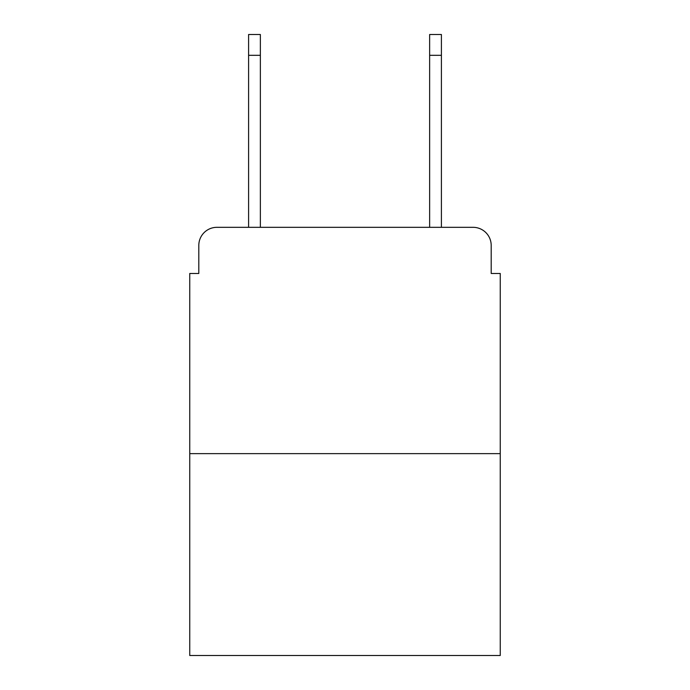 <?xml version="1.0" encoding="UTF-8"?>
<svg xmlns="http://www.w3.org/2000/svg" width="690" height="690" viewBox="0 0 690 690"><rect width="100%" height="100%" fill="white"/><g stroke="black" fill="none" stroke-linecap="round" stroke-linejoin="round"><path stroke-width="1.03" d="M198.806 245.424L198.806 273.481L198.806 245.424A18.104 18.104 0 0 1 216.91 227.321L248.59 227.321L248.59 34.5L260.363 34.5L260.363 227.321L274.387 227.321M500.25 453.632L189.75 453.632L189.75 655.5L500.25 655.5L500.25 273.481L491.194 273.481L491.194 245.424A18.104 18.104 0 0 0 473.09 227.321L216.91 227.321M189.75 453.632L189.75 273.481L198.806 273.481M415.613 227.321L429.637 227.321L429.637 34.5L441.41 34.5L441.41 227.321L473.09 227.321M491.194 273.481L491.194 245.424M248.59 55.321L260.363 55.321M441.41 55.321L429.637 55.321"/></g></svg>
